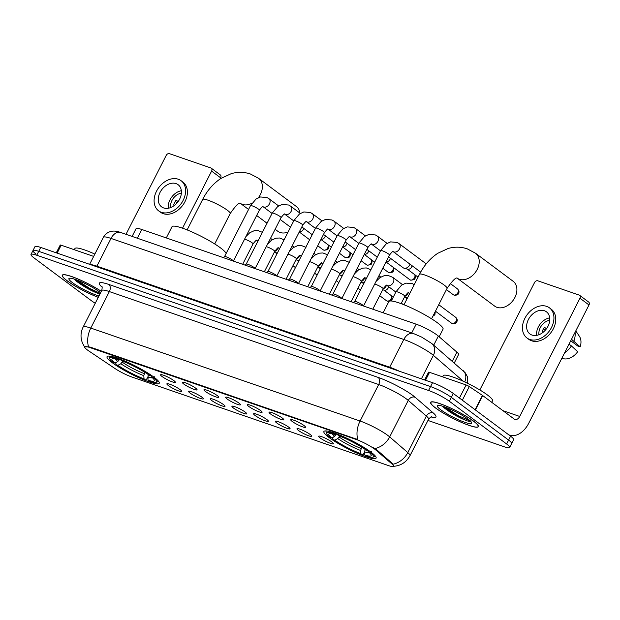 <?xml version="1.0" encoding="UTF-8"?>
<svg xmlns="http://www.w3.org/2000/svg" width="620" height="620" viewBox="0 0 620 620"><rect width="100%" height="100%" fill="white"/><g stroke="black" fill="none" stroke-linecap="round" stroke-linejoin="round"><path stroke-width="0.93" d="M329.251 437.65A29.295 4.534 -153 0 0 357.453 453.36A29.295 4.534 -153 0 0 376.1 458.11A29.295 4.534 -153 0 0 370.745 451.972A29.295 4.534 -153 0 0 342.542 436.271A29.295 4.534 -153 0 0 323.896 431.512A29.295 4.534 -153 0 0 329.251 437.65M112.391 362.801A29.295 4.534 -153 0 0 140.593 378.51A29.295 4.534 -153 0 0 159.239 383.261A29.295 4.534 -153 0 0 153.884 377.123A29.295 4.534 -153 0 0 125.682 361.421A29.295 4.534 -153 0 0 107.035 356.663A29.295 4.534 -153 0 0 112.391 362.801M180.125 389.624A8.293 1.286 27 0 1 181.66 391.236A8.293 1.286 27 0 1 176.692 390.158A8.293 1.286 27 0 1 168.384 385.57A8.293 1.286 27 0 1 166.951 383.741A8.293 1.286 27 0 1 172.476 385.33A8.293 1.286 27 0 1 180.125 389.624M201.81 397.11A8.293 1.286 27 0 1 203.352 398.722A8.293 1.286 27 0 1 198.385 397.645A8.293 1.286 27 0 1 190.069 393.057A8.293 1.286 27 0 1 188.643 391.228A8.293 1.286 27 0 1 194.168 392.809A8.293 1.286 27 0 1 201.81 397.11M223.495 404.596A8.293 1.286 27 0 1 225.037 406.209A8.293 1.286 27 0 1 220.069 405.131A8.293 1.286 27 0 1 211.753 400.543A8.293 1.286 27 0 1 210.327 398.714A8.293 1.286 27 0 1 215.853 400.295A8.293 1.286 27 0 1 223.495 404.596M245.179 412.075A8.293 1.286 27 0 1 246.721 413.695A8.293 1.286 27 0 1 241.754 412.618A8.293 1.286 27 0 1 233.438 408.022A8.293 1.286 27 0 1 232.012 406.201A8.293 1.286 27 0 1 237.537 407.782A8.293 1.286 27 0 1 245.179 412.075M266.871 419.562A8.293 1.286 27 0 1 268.406 421.174A8.293 1.286 27 0 1 263.438 420.096A8.293 1.286 27 0 1 255.122 415.509A8.293 1.286 27 0 1 253.696 413.68A8.293 1.286 27 0 1 259.222 415.268A8.293 1.286 27 0 1 266.871 419.562M288.556 427.048A8.293 1.286 27 0 1 290.09 428.66A8.293 1.286 27 0 1 285.123 427.583A8.293 1.286 27 0 1 276.815 422.995A8.293 1.286 27 0 1 275.381 421.166A8.293 1.286 27 0 1 280.906 422.755A8.293 1.286 27 0 1 288.556 427.048M310.24 434.535A8.293 1.286 27 0 1 311.775 436.147A8.293 1.286 27 0 1 306.807 435.07A8.293 1.286 27 0 1 298.499 430.482A8.293 1.286 27 0 1 297.073 428.653A8.293 1.286 27 0 1 302.599 430.233A8.293 1.286 27 0 1 310.24 434.535M331.925 442.021A8.293 1.286 27 0 1 333.467 443.633A8.293 1.286 27 0 1 328.499 442.556A8.293 1.286 27 0 1 320.183 437.968A8.293 1.286 27 0 1 318.757 436.139A8.293 1.286 27 0 1 324.283 437.72A8.293 1.286 27 0 1 331.925 442.021M173.848 380.603A8.293 1.286 27 0 1 175.39 382.215A8.293 1.286 27 0 1 170.423 381.137A8.293 1.286 27 0 1 162.107 376.549A8.293 1.286 27 0 1 160.681 374.72A8.293 1.286 27 0 1 166.207 376.301A8.293 1.286 27 0 1 173.848 380.603M195.533 388.081A8.293 1.286 27 0 1 197.075 389.701A8.293 1.286 27 0 1 192.107 388.624A8.293 1.286 27 0 1 183.791 384.028A8.293 1.286 27 0 1 182.365 382.207A8.293 1.286 27 0 1 187.891 383.788A8.293 1.286 27 0 1 195.533 388.081M217.225 395.568A8.293 1.286 27 0 1 218.759 397.18A8.293 1.286 27 0 1 213.792 396.103A8.293 1.286 27 0 1 205.476 391.514A8.293 1.286 27 0 1 204.05 389.685A8.293 1.286 27 0 1 209.576 391.274A8.293 1.286 27 0 1 217.225 395.568M238.909 403.054A8.293 1.286 27 0 1 240.444 404.666A8.293 1.286 27 0 1 235.476 403.589A8.293 1.286 27 0 1 227.168 399.001A8.293 1.286 27 0 1 225.734 397.172A8.293 1.286 27 0 1 231.26 398.761A8.293 1.286 27 0 1 238.909 403.054M260.594 410.541A8.293 1.286 27 0 1 262.128 412.153A8.293 1.286 27 0 1 257.161 411.075A8.293 1.286 27 0 1 248.853 406.488A8.293 1.286 27 0 1 247.419 404.659A8.293 1.286 27 0 1 252.952 406.239A8.293 1.286 27 0 1 260.594 410.541M282.278 418.027A8.293 1.286 27 0 1 283.821 419.639A8.293 1.286 27 0 1 278.853 418.562A8.293 1.286 27 0 1 270.537 413.974A8.293 1.286 27 0 1 269.111 412.145A8.293 1.286 27 0 1 274.637 413.726A8.293 1.286 27 0 1 282.278 418.027M303.963 425.506A8.293 1.286 27 0 1 305.505 427.126A8.293 1.286 27 0 1 300.537 426.041A8.293 1.286 27 0 1 292.221 421.453A8.293 1.286 27 0 1 290.796 419.632A8.293 1.286 27 0 1 296.321 421.213A8.293 1.286 27 0 1 303.963 425.506M88.931 351.044A14.927 2.309 27 0 1 87.358 349.936A14.927 2.309 27 0 1 84.63 346.812A14.927 2.309 27 0 1 89.791 347.518L355.973 439.386A14.927 2.309 27 0 1 375.929 450.104L392.197 464.171A14.927 2.309 27 0 1 393.669 466.302A14.927 2.309 27 0 1 388.507 465.597L131.99 377.053A14.927 2.309 27 0 1 114.855 368.451L88.931 351.044M132.114 236.422L136.051 228.687A16.585 2.565 27 0 1 141.779 229.478L416.175 324.183A16.585 2.565 27 0 1 438.348 336.087L456.932 352.16A16.585 2.565 27 0 1 458.575 354.524L454.289 362.948M101.339 291.299A26.807 4.146 -153 0 0 76.764 278.473A26.807 4.146 -153 0 0 62.264 275.21A26.807 4.146 -153 0 0 67.162 280.829A26.807 4.146 -153 0 0 98.255 297.368M435.511 407.96A26.807 4.146 -153 0 0 461.319 422.336A26.807 4.146 -153 0 0 478.384 426.684A26.807 4.146 -153 0 0 473.486 421.065A26.807 4.146 -153 0 0 447.679 406.697A26.807 4.146 -153 0 0 430.613 402.349A26.807 4.146 -153 0 0 435.511 407.96M84.645 346.781L90.032 347.037L357.825 439.603A19.344 12.811 -71 0 1 360.096 421.026A22.111 3.418 27 0 1 387.81 435.418A22.111 3.418 27 0 1 389.67 436.899L407.789 452.577A22.111 3.418 27 0 1 409.975 455.731L428.567 419.236A22.111 3.418 -153 0 0 426.382 416.082L408.262 400.404A22.111 3.418 -153 0 0 406.402 398.931A22.111 3.418 -153 0 0 378.696 384.532L109.376 291.578A22.111 3.418 -153 0 0 101.734 290.532C102.292 287.835 102.308 286.463 101.773 286.417M427.955 420.445L503.913 446.664A16.585 2.565 -153 0 0 509.648 447.446L511.632 443.556A16.585 2.565 -153 0 0 508.601 440.084L451.337 397.374A16.585 2.565 -153 0 0 430.551 386.578L38.719 251.34A16.585 2.565 -153 0 0 32.984 250.55A16.585 2.565 -153 0 0 36.014 254.029M373.558 447.772L376.286 449.399L393.219 464.186A19.344 16.19 -49.1 0 0 407.789 452.577L426.382 416.082A5.526 4.627 130.9 0 1 433.24 412.936A27.636 4.278 27 0 1 431.086 416.966M509.648 447.446A16.585 2.565 -153 0 0 506.618 443.974L449.353 401.272A16.585 2.565 -153 0 0 428.567 390.476L36.735 255.231A16.585 2.565 -153 0 0 31 254.448A16.585 2.565 -153 0 0 34.03 257.92L91.295 300.63A16.585 2.565 -153 0 0 95.248 303.273M40.703 247.442A16.585 2.565 -153 0 0 34.968 246.659L32.984 250.55A16.585 2.565 -153 0 1 38.719 251.34L430.551 386.578A16.585 2.565 -153 0 1 451.337 397.374L508.601 440.084A16.585 2.565 -153 0 1 511.632 443.556L513.616 439.665A16.585 2.565 -153 0 0 510.578 436.193L453.321 393.483A16.585 2.565 -153 0 0 432.535 382.687L40.703 247.442L36.735 255.231M101.316 291.346A26.528 4.107 -153 0 0 76.934 278.597A26.528 4.107 -153 0 0 62.511 275.334A26.528 4.107 -153 0 0 67.363 280.891A26.528 4.107 -153 0 0 98.278 297.321M94.844 254.092A27.636 4.278 -153 0 0 74.912 248.558L74.315 249.736M74.168 279.047L75.88 280.767C82.879 286.184 90.435 290.486 98.549 293.663L99.959 294.012M98.704 291.284L95.116 288.943M100.626 292.702A19.344 2.991 -153 0 0 99.851 292.105A19.344 2.991 -153 0 0 82.545 282.325A19.344 2.991 -153 0 0 69.339 278.287A19.344 2.991 -153 0 0 72.447 282.65A19.344 2.991 -153 0 0 98.968 295.965M100.277 293.384L89.753 288.447L76.733 279.915M98.549 293.663L89.358 289.214L74.625 279.186M93.666 256.409L61.171 245.195L57.133 253.115M211.606 171.089A2.767 2.023 -53.3 0 0 211.304 168.198L220.348 174.941A2.767 2.023 126.7 0 1 220.65 177.832L211.606 171.089L182.52 228.183M220.046 179.017L220.65 177.832M211.304 168.198A2.767 2.023 -53.3 0 0 210.893 167.981L169.4 153.659A2.767 2.023 -53.3 0 0 166.199 155.418L126 234.313M56.265 252.821L60.218 245.063A2.767 0.426 27 0 1 61.171 245.195M176.041 183.605A13.818 10.129 -53.3 0 0 160.828 191.022A13.818 10.129 -53.3 0 0 161.58 206.847A13.818 10.129 -53.3 0 0 163.641 207.933A13.818 10.129 -53.3 0 0 178.855 200.516A13.818 10.129 -53.3 0 0 178.103 184.69A13.818 10.129 -53.3 0 0 176.041 183.605M181.35 190.72A13.818 10.129 -53.3 0 0 168.284 208.235M178.118 201.616L176.158 200.159A11.052 8.107 126.7 0 0 173.678 205.026L174.321 205.499M181.381 193.161A11.052 8.107 -53.3 0 0 170.632 207.576M158.604 210.831L160.417 212.179A18.794 13.78 -53.3 0 0 163.223 213.66A18.794 13.78 -53.3 0 0 183.908 203.569A18.794 13.78 -53.3 0 0 182.885 182.048L181.079 180.699A18.794 13.78 -53.3 0 0 178.273 179.226A18.794 13.78 -53.3 0 0 157.589 189.309A18.794 13.78 -53.3 0 0 158.604 210.831A18.794 13.78 -53.3 0 0 161.417 212.311A18.794 13.78 -53.3 0 0 182.102 202.221A18.794 13.78 -53.3 0 0 181.079 180.699M175.212 201.531L177.08 202.918M473.285 421.003A26.528 4.107 -153 0 0 447.749 406.774A26.528 4.107 -153 0 0 430.861 402.473A26.528 4.107 -153 0 0 435.705 408.03A26.528 4.107 -153 0 0 461.249 422.259A26.528 4.107 -153 0 0 478.136 426.56A26.528 4.107 -153 0 0 473.285 421.003M491.738 402.303L492.512 400.791A27.636 4.278 -153 0 0 487.46 394.994A27.636 4.278 -153 0 0 460.854 380.176A27.636 4.278 -153 0 0 443.261 375.697L442.664 376.867M442.517 406.178L444.23 407.898C451.228 413.323 458.785 417.624 466.899 420.802C469.813 421.6 471.177 421.53 470.991 420.593M467.054 418.423L463.458 416.082M440.797 409.789A19.344 2.991 -153 0 0 460.707 420.709A19.344 2.991 -153 0 0 471.735 422.77A19.344 2.991 -153 0 0 468.201 419.244A19.344 2.991 -153 0 0 450.895 409.456A19.344 2.991 -153 0 0 437.689 405.426A19.344 2.991 -153 0 0 440.797 409.789M470.286 420.957L458.103 415.578L445.082 407.053M466.899 420.802L457.707 416.353L442.975 406.325M275.133 229.276L277.814 231.276A15.477 11.346 -53.3 0 0 280.124 232.492A15.477 11.346 -53.3 0 0 288.052 232.051M299.933 213.117A15.477 11.346 -53.3 0 0 296.313 206.46L258.641 178.366A15.477 11.346 126.7 0 1 258.385 197.695M120.776 359.383L120.823 360.003A26.311 4.069 -153 0 1 150.156 375.24L148.141 374.953L147.963 380.238A23.769 3.674 -153 0 0 154.31 380.106A23.769 3.674 -153 0 0 151.358 376.859L153.171 377.487L154.458 376.782M147.715 377.107L146.545 379.409L145.444 379.928A26.311 4.069 -153 0 1 116.111 364.692L117.924 365.32A23.769 3.674 -153 0 0 144.049 378.89L143.793 375.658L144.871 372.333M122.775 361.251L120.838 363.731L117.924 365.32M226.145 253.456A30.403 4.704 -153 0 0 220.612 247.969A30.403 4.704 -153 0 0 191.347 231.671A30.403 4.704 -153 0 0 171.996 226.734L166.292 237.933M147.963 380.238L149.358 381.277A26.311 4.069 -153 0 0 156 382.331L157.457 381.874A27.42 4.239 -153 0 0 158.061 381.44A27.42 4.239 -153 0 0 158.077 380.75M116.111 364.692L115.824 363.452L116.436 362.235M150.156 375.24L150.745 374.914M156 382.331A26.311 4.069 -153 0 0 153.171 377.487M148.343 374.612A23.769 3.674 -153 0 0 122.218 361.042L120.823 360.003M144.049 378.89L145.444 379.928M151.358 376.859L150.931 375.038M109.748 356.128A27.42 4.239 -153 0 0 109.205 356.547A27.42 4.239 -153 0 0 109.205 357.291L109.694 358.732A26.311 4.069 -153 0 0 113.096 362.444L114.909 363.072L117.823 361.483L119.769 359.003M116.8 357.221L116.909 358.647A26.311 4.069 -153 0 0 109.694 358.732M116.909 358.647L118.304 359.693A23.769 3.674 -153 0 0 112.483 358.794A23.769 3.674 -153 0 0 114.909 363.072M119.769 358.996L118.304 359.693M496.984 307.342A15.477 11.346 -53.3 0 0 514.019 299.034A15.477 11.346 -53.3 0 0 513.174 281.31L475.501 253.216A15.477 11.346 126.7 0 1 476.346 270.94A15.477 11.346 126.7 0 1 459.311 279.248A15.477 11.346 126.7 0 1 457.157 278.147L494.675 306.125A15.477 11.346 -53.3 0 0 496.984 307.342M365.188 449.446L364.568 451.856L364.824 455.088A23.769 3.674 -153 0 0 371.171 454.956A23.769 3.674 -153 0 0 368.218 451.709L370.031 452.337L371.318 451.631M364.576 451.957L363.405 454.259L362.305 454.778A26.311 4.069 -153 0 1 332.971 439.541L334.785 440.169A23.769 3.674 -153 0 0 360.91 453.739L360.654 450.5L361.731 447.183M339.636 436.1L337.699 438.58L334.785 440.169M439.154 336.784L443.029 329.189A30.403 4.704 -153 0 0 437.472 322.819A30.403 4.704 -153 0 0 408.208 306.52A30.403 4.704 -153 0 0 388.856 301.584L383.152 312.782M364.824 455.088L366.219 456.126A26.311 4.069 -153 0 0 372.86 457.18L374.317 456.723A27.42 4.239 -153 0 0 374.922 456.289A27.42 4.239 -153 0 0 374.937 455.599M332.971 439.541L332.684 438.293L333.297 437.085M367.606 449.764L367.017 450.089A26.311 4.069 -153 0 0 337.683 434.853L337.637 434.232M372.86 457.18A26.311 4.069 -153 0 0 370.031 452.337M367.017 450.089L365.203 449.461A23.769 3.674 -153 0 0 339.078 435.891L337.683 434.853M360.91 453.739L362.305 454.778M368.218 451.709L367.792 449.887M326.608 430.978A27.42 4.239 -153 0 0 326.066 431.396A27.42 4.239 -153 0 0 326.066 432.14L326.554 433.582A26.311 4.069 -153 0 0 329.956 437.294L331.77 437.921L334.684 436.333L336.629 433.853L335.164 434.535A23.769 3.674 -153 0 0 329.344 433.643A23.769 3.674 -153 0 0 331.77 437.921M333.661 432.07L333.769 433.496A26.311 4.069 -153 0 0 326.554 433.582M333.769 433.496L335.164 434.535M224.533 256.618A4.976 0.767 27 0 1 224.572 256.572A4.976 0.767 27 0 1 227.865 257.502A4.976 0.767 27 0 1 232.485 260.098A4.976 0.767 27 0 1 233.415 261.074A4.976 0.767 27 0 1 233.407 261.097M303.661 228.307A3.596 2.635 126.7 0 1 303.257 229.47A3.596 2.635 126.7 0 1 299.336 231.818M246.218 264.104A4.976 0.767 27 0 1 246.256 264.058A4.976 0.767 27 0 1 249.55 264.988A4.976 0.767 27 0 1 254.177 267.577A4.976 0.767 27 0 1 255.099 268.561A4.976 0.767 27 0 1 255.099 268.584L281.062 217.628A4.976 0.767 27 0 0 280.155 216.589A4.976 0.767 27 0 0 274.149 213.427A4.976 0.767 27 0 0 272.203 213.117L246.233 264.081M325.345 235.794A3.596 2.635 126.7 0 1 324.942 236.956A3.596 2.635 126.7 0 1 321.021 239.304M267.902 271.591A4.976 0.767 27 0 1 267.949 271.545A4.976 0.767 27 0 1 271.242 272.474A4.976 0.767 27 0 1 275.861 275.063A4.976 0.767 27 0 1 276.784 276.047A4.976 0.767 27 0 1 276.784 276.071L302.754 225.114A4.976 0.767 27 0 0 301.839 224.076A4.976 0.767 27 0 0 295.833 220.914A4.976 0.767 27 0 0 293.888 220.596L267.918 271.56M347.029 243.272A3.596 2.635 126.7 0 1 346.627 244.435A3.596 2.635 126.7 0 1 342.705 246.791M289.594 279.078A4.976 0.767 27 0 1 289.633 279.031A4.976 0.767 27 0 1 292.927 279.953A4.976 0.767 27 0 1 297.546 282.55A4.976 0.767 27 0 1 298.468 283.534A4.976 0.767 27 0 1 298.468 283.557L298.468 283.534M368.714 250.759A3.596 2.635 126.7 0 1 368.311 251.922A3.596 2.635 126.7 0 1 364.397 254.27M311.279 286.564A4.976 0.767 27 0 1 311.317 286.51A4.976 0.767 27 0 1 314.611 287.44A4.976 0.767 27 0 1 319.23 290.036A4.976 0.767 27 0 1 320.153 291.02A4.976 0.767 27 0 1 320.153 291.036L346.123 240.087A4.976 0.767 27 0 0 345.216 239.041A4.976 0.767 27 0 0 339.202 235.887A4.976 0.767 27 0 0 337.257 235.569L311.294 286.533M390.406 258.246A3.596 2.635 126.7 0 1 390.003 259.408A3.596 2.635 126.7 0 1 386.082 261.756M332.963 294.043A4.976 0.767 27 0 1 333.002 293.996A4.976 0.767 27 0 1 336.296 294.926A4.976 0.767 27 0 1 340.915 297.522A4.976 0.767 27 0 1 341.845 298.499A4.976 0.767 27 0 1 341.837 298.522L367.807 247.574A4.976 0.767 27 0 0 366.901 246.528A4.976 0.767 27 0 0 360.894 243.373A4.976 0.767 27 0 0 358.941 243.056L332.979 294.019M409.998 264.167A4.976 3.65 126.7 0 1 409.65 264.98A4.976 3.65 126.7 0 1 404.054 268.197A4.976 3.65 126.7 0 1 403.899 268.142A4.976 3.65 126.7 0 1 403.155 267.755L388.57 256.874M412.091 265.732A3.596 2.635 126.7 0 1 411.688 266.894A3.596 2.635 126.7 0 1 407.642 269.212A3.596 2.635 126.7 0 1 407.526 269.181M354.648 301.529A4.976 0.767 27 0 1 354.687 301.483A4.976 0.767 27 0 1 357.98 302.413A4.976 0.767 27 0 1 362.607 305.001A4.976 0.767 27 0 1 363.529 305.986A4.976 0.767 27 0 1 363.529 306.009L389.492 255.053A4.976 0.767 27 0 0 388.585 254.014A4.976 0.767 27 0 0 382.579 250.852A4.976 0.767 27 0 0 380.634 250.542L354.663 301.506M278.062 247.907A4.976 3.65 126.7 0 1 277.783 248.535A4.976 3.65 126.7 0 1 274.675 251.519M277.582 252.588A3.596 2.635 126.7 0 1 275.776 252.766A3.596 2.635 126.7 0 1 275.66 252.728M299.747 255.394A4.976 3.65 126.7 0 1 299.468 256.021A4.976 3.65 126.7 0 1 296.36 258.997M299.274 260.075A3.596 2.635 126.7 0 1 297.461 260.245A3.596 2.635 126.7 0 1 297.352 260.214M321.431 262.88A4.976 3.65 126.7 0 1 321.152 263.5A4.976 3.65 126.7 0 1 318.045 266.484M320.959 267.561A3.596 2.635 126.7 0 1 319.145 267.731A3.596 2.635 126.7 0 1 319.037 267.701M343.116 270.367A4.976 3.65 126.7 0 1 342.844 270.987A4.976 3.65 126.7 0 1 339.729 273.97M342.643 275.048A3.596 2.635 126.7 0 1 340.829 275.218A3.596 2.635 126.7 0 1 340.721 275.179M364.808 277.853A4.976 3.65 126.7 0 1 364.529 278.473A4.976 3.65 126.7 0 1 361.421 281.457M364.328 282.534A3.596 2.635 126.7 0 1 362.522 282.704A3.596 2.635 126.7 0 1 362.406 282.666M386.493 285.332A4.976 3.65 126.7 0 1 386.214 285.96A4.976 3.65 126.7 0 1 383.106 288.943M388.655 286.704A3.596 2.635 126.7 0 1 388.252 287.866A3.596 2.635 126.7 0 1 384.206 290.183A3.596 2.635 126.7 0 1 384.09 290.152M408.177 292.818A4.976 3.65 126.7 0 1 407.898 293.446A4.976 3.65 126.7 0 1 404.79 296.422M407.681 297.507A3.596 2.635 126.7 0 1 405.891 297.67A3.596 2.635 126.7 0 1 405.782 297.639M459.451 398.055L466.124 384.966L429.521 372.333L425.483 380.254M508.741 434.814A22.111 14.647 109 0 0 509.485 435.108A22.111 14.647 109 0 0 528.759 423.204L589 304.963L579.956 298.22L519.715 416.454A5.526 3.658 -71 0 1 514.894 419.438A5.526 3.658 -71 0 1 514.22 419.074L482.709 395.576L475.385 409.944M579.956 298.22A2.767 2.023 -53.3 0 0 579.654 295.329L588.698 302.072A2.767 2.023 126.7 0 1 589 304.963M579.654 295.329A2.767 2.023 -53.3 0 0 579.243 295.112L537.749 280.79A2.767 2.023 -53.3 0 0 534.548 282.55L479.826 389.957M424.615 379.952L428.56 372.202A2.767 0.426 27 0 1 429.521 372.333M466.124 384.966A2.767 0.426 27 0 1 469.293 386.554L482.422 395.366A2.767 0.426 27 0 1 482.709 395.576M544.391 310.736A13.818 10.129 -53.3 0 0 529.178 318.153A13.818 10.129 -53.3 0 0 529.929 333.978A13.818 10.129 -53.3 0 0 531.991 335.063A13.818 10.129 -53.3 0 0 547.204 327.654A13.818 10.129 -53.3 0 0 546.452 311.829A13.818 10.129 -53.3 0 0 544.391 310.736M549.692 317.858A13.818 10.129 -53.3 0 0 536.633 335.366M546.46 328.755L544.507 327.29A11.052 8.107 126.7 0 0 542.027 332.157L542.671 332.638M549.731 320.292A11.052 8.107 -53.3 0 0 538.982 334.707M526.954 337.97L528.767 339.318A18.794 13.78 -53.3 0 0 531.572 340.791A18.794 13.78 -53.3 0 0 552.257 330.708A18.794 13.78 -53.3 0 0 551.234 309.186L549.429 307.838A18.794 13.78 -53.3 0 0 546.623 306.358A18.794 13.78 -53.3 0 0 525.938 316.448A18.794 13.78 -53.3 0 0 526.954 337.97A18.794 13.78 -53.3 0 0 529.759 339.442A18.794 13.78 -53.3 0 0 550.452 329.36A18.794 13.78 -53.3 0 0 549.429 307.838M564.657 352.733A18.244 13.369 -53.3 0 0 571.423 345.929L577.677 351.711A14.368 10.532 -53.3 0 1 564.564 358.918L561.921 358.12M569.036 344.147L571.423 345.929M570.749 340.791L577.755 346.014L580.157 346.844L571.516 339.279M573.895 341.062A18.244 13.369 -53.3 0 0 575.066 332.32M580.157 346.844A14.368 10.532 -53.3 0 0 579.375 336.265L575.786 330.902M543.562 328.67L545.429 330.057M392.197 464.171L392.553 463.466M375.929 450.104L376.286 449.399M355.973 439.386L356.213 438.914M89.791 347.518L90.032 347.037M137.33 238.22L141.779 229.478M452.313 361.235L456.932 352.16M433.721 345.162L438.348 336.087M411.719 332.925L416.175 324.183M102.099 287.161A27.636 4.278 27 0 1 108.841 284.464L378.161 377.417A5.526 3.658 -71 0 1 378.696 384.532L360.096 421.026L90.784 328.073A19.344 12.811 109 0 0 88.513 346.65M378.161 377.417A27.636 4.278 27 0 1 412.796 395.413A27.636 4.278 27 0 1 415.121 397.265L433.24 412.936M374.992 448.539A19.344 16.19 -49.1 0 0 389.67 436.899L408.262 400.404A5.526 4.627 130.9 0 1 415.121 397.265M84.777 347.347L82.297 342.767L81.36 339.435C80.585 335.102 81.174 330.971 83.142 327.027A22.111 3.418 27 0 1 90.784 328.073L109.376 291.578A5.526 3.658 -71 0 0 108.841 284.464M428.567 390.476L432.535 382.687M449.353 401.272L453.321 393.483M506.618 443.974L510.578 436.193M463.427 381.331L433.38 355.353A22.111 3.418 -153 0 0 431.528 353.873A22.111 3.418 -153 0 0 403.814 339.473L111.011 238.413A22.111 3.418 -153 0 0 103.37 237.367C104.889 234.515 107.19 232.601 110.267 231.632L111.677 231.291C113.995 230.787 116.986 231.175 120.644 232.461L413.447 333.521A11.052 7.324 -71 0 0 403.814 339.473L389.685 367.211A22.111 3.418 27 0 1 399.45 371.264M96.526 266.716A2.767 1.829 109 0 0 96.883 266.151L111.011 238.413A11.052 7.324 -71 0 1 120.644 232.461M421.406 378.851L433.38 355.353A11.052 9.254 -49.1 0 0 431.853 343.55L465.264 372.814L467.302 376.503L467.534 383.284M90.551 264.647A22.111 3.418 27 0 1 96.883 266.151L389.685 367.211A2.767 1.829 109 0 1 389.329 367.776M464.69 381.92A11.052 9.254 -49.1 0 0 462.993 370.473M75.315 279.419A22.111 3.418 -153 0 0 79.422 281.984M443.664 406.55A22.111 3.418 -153 0 0 447.772 409.123M187.132 229.904L202.647 199.454A15.477 2.395 27 0 1 207.995 200.183A15.477 2.395 27 0 1 227.393 210.265A15.477 2.395 27 0 1 230.222 213.505C235.623 205.747 239.026 202.345 240.452 203.283M251.945 203.236A15.477 11.346 126.7 0 1 242.451 204.399A15.477 11.346 126.7 0 1 240.297 203.298L248.566 209.459M148.141 374.953A20.452 3.162 -153 0 0 151.078 375.65M122.295 362.212A20.452 3.162 -153 0 0 144.227 373.604M147.707 377.007A21.258 3.286 -153 0 0 152.466 377.812M120.838 363.731A21.258 3.286 -153 0 0 143.793 375.658M115.428 358.941A21.258 3.286 -153 0 0 117.823 361.483M118.73 359.492A20.452 3.162 -153 0 0 119.28 359.957M403.992 304.753L419.507 274.303A15.477 2.395 27 0 1 424.855 275.032A15.477 2.395 27 0 1 444.253 285.115A15.477 2.395 27 0 1 447.082 288.354C452.476 280.596 455.886 277.194 457.312 278.132M365.002 449.802A20.452 3.162 -153 0 0 367.939 450.5M339.156 437.054A20.452 3.162 -153 0 0 361.088 448.454M364.568 451.856A21.258 3.286 -153 0 0 369.326 452.662M337.699 438.58A21.258 3.286 -153 0 0 360.654 450.5M332.289 433.791A21.258 3.286 -153 0 0 334.684 436.333M335.591 434.341A20.452 3.162 -153 0 0 336.141 434.806M323.632 250.046A3.596 2.635 126.7 0 1 323.097 249.767L324.074 250.279A3.596 2.379 -71 0 1 323.632 250.046A3.596 2.635 126.7 0 0 327.221 248.636A3.596 2.635 126.7 0 0 327.988 244.729M224.549 256.595L250.511 205.631A4.976 0.767 27 0 1 252.464 205.949A4.976 0.767 27 0 1 258.47 209.103A4.976 0.767 27 0 1 259.377 210.149C261.818 207.072 263.019 205.902 262.973 206.638L272.048 213.419M250.511 205.631L256.083 199.004L260.501 196.974L266.972 197.532L268.91 198.663A4.976 3.65 126.7 0 1 269.181 204.36A4.976 3.65 126.7 0 1 263.702 207.034A4.976 3.65 126.7 0 1 263.485 206.948A4.976 3.65 126.7 0 1 262.958 206.638M345.317 257.533A3.596 2.635 126.7 0 1 344.782 257.254L345.759 257.765A3.596 2.379 -71 0 1 345.317 257.533A3.596 2.635 126.7 0 0 348.905 256.122A3.596 2.635 126.7 0 0 349.672 252.208M272.203 213.117L277.768 206.491L282.185 204.46L288.656 205.019L290.594 206.15A4.976 3.65 126.7 0 1 290.865 211.846A4.976 3.65 126.7 0 1 285.386 214.512A4.976 3.65 126.7 0 1 285.169 214.427A4.976 3.65 126.7 0 1 284.642 214.125L284.642 214.125C284.704 213.388 283.51 214.551 281.062 217.628M367.001 265.019A3.596 2.635 126.7 0 1 366.466 264.732L367.443 265.252A3.596 2.379 -71 0 1 367.001 265.019A3.596 2.635 126.7 0 0 370.59 263.601A3.596 2.635 126.7 0 0 371.357 259.695M293.888 220.596L299.452 213.978L303.87 211.947L310.341 212.505L312.279 213.637A4.976 3.65 126.7 0 1 312.55 219.333A4.976 3.65 126.7 0 1 307.071 221.999A4.976 3.65 126.7 0 1 306.853 221.913A4.976 3.65 126.7 0 1 306.334 221.611A4.976 3.65 126.7 0 1 306.327 221.611L306.342 221.611C306.388 220.867 305.195 222.037 302.754 225.114M388.686 272.505A3.596 2.635 126.7 0 1 388.151 272.219L389.128 272.738A3.596 2.379 -71 0 1 388.686 272.505A3.596 2.635 126.7 0 0 392.274 271.087A3.596 2.635 126.7 0 0 393.049 267.181M288.261 280.031L289.633 279.031L315.572 228.083A4.976 0.767 27 0 1 317.517 228.4A4.976 0.767 27 0 1 323.531 231.554A4.976 0.767 27 0 1 324.438 232.601C326.88 229.524 328.081 228.354 328.026 229.098A4.976 3.65 126.7 0 1 328.019 229.09L337.102 235.871M315.572 228.083L321.137 221.456L325.554 219.434L332.033 219.984L333.963 221.115A4.976 3.65 126.7 0 1 334.234 226.819A4.976 3.65 126.7 0 1 328.763 229.485A4.976 3.65 126.7 0 1 328.546 229.4A4.976 3.65 126.7 0 1 328.019 229.098M410.378 279.992A3.596 2.635 126.7 0 1 409.836 279.705L410.812 280.224A3.596 2.379 -71 0 1 410.378 279.992A3.596 2.635 126.7 0 0 413.966 278.574A3.596 2.635 126.7 0 0 414.733 274.668M337.257 235.569L342.829 228.943L347.247 226.912L353.718 227.47L355.647 228.602A4.976 3.65 126.7 0 1 355.919 234.298A4.976 3.65 126.7 0 1 350.447 236.972A4.976 3.65 126.7 0 1 350.23 236.887A4.976 3.65 126.7 0 1 349.703 236.577L349.703 236.577C349.765 235.84 348.564 237.011 346.123 240.087M358.941 243.056L364.513 236.429L368.931 234.399L375.402 234.957L377.34 236.088A4.976 3.65 126.7 0 1 377.603 241.785A4.976 3.65 126.7 0 1 372.132 244.458A4.976 3.65 126.7 0 1 371.915 244.373A4.976 3.65 126.7 0 1 371.388 244.063L371.403 244.063C371.45 243.327 370.249 244.497 367.807 247.574M453.747 294.957A3.596 2.635 126.7 0 1 453.212 294.678L454.189 295.19A3.596 2.379 -71 0 1 453.747 294.957A3.596 2.635 126.7 0 0 457.7 293.028A3.596 2.635 126.7 0 0 457.506 288.912L450.19 283.456M380.634 250.542L386.198 243.916L390.615 241.885L397.087 242.443L399.024 243.575A4.976 3.65 126.7 0 1 399.296 249.271A4.976 3.65 126.7 0 1 393.816 251.937A4.976 3.65 126.7 0 1 393.599 251.852A4.976 3.65 126.7 0 1 393.072 251.549L393.072 251.549C393.134 250.813 391.941 251.976 389.492 255.053M244.544 239.274A4.976 0.767 27 0 1 246.14 239.684A4.976 0.767 27 0 1 252.154 242.846A4.976 0.767 27 0 1 253.061 243.885L242.66 264.291M258.036 240.917A4.976 3.65 126.7 0 1 257.385 240.769A4.976 3.65 126.7 0 1 257.168 240.684A4.976 3.65 126.7 0 1 256.641 240.382L256.657 240.382C256.703 239.646 255.502 240.808 253.061 243.885M266.228 246.752A4.976 0.767 27 0 1 267.825 247.171A4.976 0.767 27 0 1 273.839 250.333A4.976 0.767 27 0 1 274.745 251.371L264.353 271.777M279.721 248.403A4.976 3.65 126.7 0 1 279.07 248.256A4.976 3.65 126.7 0 1 278.853 248.171A4.976 3.65 126.7 0 1 278.326 247.868L278.326 247.868C278.388 247.124 277.187 248.294 274.745 251.371M287.913 254.239A4.976 0.767 27 0 1 289.517 254.657A4.976 0.767 27 0 1 295.523 257.812A4.976 0.767 27 0 1 296.43 258.858L286.037 279.263M301.405 255.89A4.976 3.65 126.7 0 1 300.754 255.742A4.976 3.65 126.7 0 1 300.537 255.657A4.976 3.65 126.7 0 1 300.01 255.347L300.026 255.347C300.072 254.611 298.871 255.781 296.43 258.858M309.597 261.725A4.976 0.767 27 0 1 311.201 262.144A4.976 0.767 27 0 1 317.208 265.298A4.976 0.767 27 0 1 318.122 266.344L307.721 286.75M323.09 263.376A4.976 3.65 126.7 0 1 322.439 263.229A4.976 3.65 126.7 0 1 322.222 263.144A4.976 3.65 126.7 0 1 321.695 262.834L321.71 262.834C321.757 262.097 320.563 263.267 318.122 266.344M386.942 300.964A3.596 2.635 126.7 0 1 386.399 300.677L387.376 301.196A3.596 2.379 -71 0 1 386.942 300.964A3.596 2.635 126.7 0 0 390.522 299.545A3.596 2.635 126.7 0 0 391.298 295.639M331.281 269.212A4.976 0.767 27 0 1 332.886 269.623A4.976 0.767 27 0 1 338.892 272.785A4.976 0.767 27 0 1 339.806 273.831L329.406 294.229M344.774 270.855A4.976 3.65 126.7 0 1 344.123 270.715A4.976 3.65 126.7 0 1 343.906 270.63A4.976 3.65 126.7 0 1 343.387 270.32A4.976 3.65 126.7 0 1 343.379 270.32L343.387 270.32C343.441 269.584 342.248 270.754 339.806 273.831M352.966 276.698A4.976 0.767 27 0 1 354.57 277.109A4.976 0.767 27 0 1 360.584 280.271A4.976 0.767 27 0 1 361.491 281.31L351.091 301.715M366.466 278.341A4.976 3.65 126.7 0 1 365.815 278.194A4.976 3.65 126.7 0 1 365.599 278.109A4.976 3.65 126.7 0 1 365.072 277.806L365.079 277.806C365.134 277.07 363.932 278.233 361.491 281.31M374.658 284.177A4.976 0.767 27 0 1 376.255 284.596A4.976 0.767 27 0 1 382.269 287.757A4.976 0.767 27 0 1 383.175 288.796L372.783 309.202M402.434 284.572L392.7 277.318A4.976 3.65 126.7 0 1 392.971 283.014A4.976 3.65 126.7 0 1 387.5 285.68A4.976 3.65 126.7 0 1 387.283 285.595A4.976 3.65 126.7 0 1 386.756 285.293L386.772 285.293C386.818 284.549 385.617 285.719 383.175 288.796M434.907 312.255A3.596 2.635 126.7 0 1 433.566 314.882M451.996 323.415A3.596 2.635 126.7 0 1 451.461 323.136L452.437 323.648A3.596 2.379 -71 0 1 451.996 323.415A3.596 2.635 126.7 0 0 455.948 321.493A3.596 2.635 126.7 0 0 455.754 317.378L438.759 304.699M391.298 300.995L395.994 291.764A4.976 0.767 27 0 1 397.947 292.082A4.976 0.767 27 0 1 403.953 295.236A4.976 0.767 27 0 1 404.86 296.283L401.109 303.645M409.82 293.306A4.976 3.65 126.7 0 1 409.185 293.167A4.976 3.65 126.7 0 1 408.968 293.082A4.976 3.65 126.7 0 1 408.44 292.772L408.456 292.772C408.503 292.036 407.301 293.206 404.86 296.283M519.715 416.454L502.96 410.673M475.098 409.727L482.422 395.366M469.293 386.554L462.334 400.21M393.01 466.341C400.559 465.953 406.216 462.411 409.975 455.731M31 254.448L32.984 250.55M83.142 327.027L101.734 290.532M428.567 419.236C430.42 417.198 431.52 416.377 431.877 416.779M413.447 333.521L421.701 337.11L431.853 343.55M103.37 237.367L89.629 264.337M62.775 274.807L62.511 275.334M431.125 401.938L430.861 402.473M478.407 426.033L478.136 426.56M202.647 199.454C207.196 190.526 213.288 183.52 220.906 178.444L231.229 173.662C237.716 171.786 244.102 171.895 250.387 173.988L258.641 178.366M158.286 380.99L158.061 381.44M109.43 356.097L109.205 356.547M256.657 215.496L267.042 223.239M214.706 243.954L230.222 213.505M419.507 274.303C424.057 265.376 430.148 258.37 437.767 253.293L448.082 248.512C454.576 246.636 460.962 246.745 467.248 248.837L475.501 253.216M375.147 455.839L374.922 456.289M326.291 430.946L326.066 431.396M431.567 318.804L447.082 288.354M224.572 256.572L223.2 257.579M268.91 198.663L278.636 205.925M233.415 261.074L259.377 210.149M280.139 219.449L290.524 227.199M323.097 249.767L317.727 245.768M309.636 239.731L299.251 231.981M328.251 244.923L328.786 246.287L328.22 248.899L327.531 249.659L324.074 250.279M246.256 264.058L244.885 265.058M290.594 206.15L300.328 213.404M284.642 214.125L293.733 220.898M301.824 226.935L312.209 234.685M344.782 257.254L339.419 253.247M331.328 247.217L320.935 239.467M349.936 252.41L350.471 253.774L349.905 256.385L349.215 257.145L345.759 257.765M267.949 271.545L266.569 272.544M312.279 213.637L322.012 220.891M306.334 221.611L315.417 228.385M323.508 234.422L333.893 242.164M366.466 264.732L361.103 260.733M353.012 254.696L342.628 246.954M371.628 259.896L372.155 261.26L371.589 263.864L370.899 264.624L367.443 265.252M333.963 221.115L343.697 228.377M298.476 283.557L324.438 232.601M345.193 241.909L355.586 249.651M388.151 272.219L382.788 268.22M374.697 262.183L364.312 254.44M393.312 267.375L393.847 268.739L393.281 271.351L392.584 272.11L389.128 272.738M311.317 286.51L309.946 287.517M355.647 228.602L365.382 235.863M349.703 236.577L358.786 243.358M366.885 249.395L377.27 257.137M409.836 279.705L385.997 261.927M414.997 274.862L415.532 276.226L414.966 278.837L414.276 279.597L410.812 280.224M333.002 293.996L331.63 294.996M377.34 236.088L387.066 243.35M407.642 269.212L404.054 268.197M371.388 244.063L380.478 250.844M418.058 277.148L407.286 269.111M354.687 301.483L353.315 302.483M399.024 243.575L426.227 263.864M393.072 251.549L420.67 272.126M453.212 294.678L446.439 289.625M457.506 288.912C458.885 290.439 459.319 291.741 458.8 292.818C458.312 293.469 458.769 295.36 454.189 295.19M262.586 232.407L257.912 230.508L254.177 230.718L249.767 232.748L245.908 236.584M270.522 238.32L272.32 239.661M275.776 252.766L274.257 252.332M256.641 240.382L257.85 241.281M295.438 267.592L292.935 265.724M276.962 253.812L275.42 252.658M278.341 247.868L279.535 248.767M284.27 239.894L279.597 237.995L275.869 238.204L271.452 240.235L267.592 244.063M292.206 245.807L294.004 247.147M297.461 260.245L295.942 259.819M317.13 275.079L314.619 273.211M298.646 261.299L297.104 260.144M299.995 255.339L301.219 256.254M305.962 247.372L301.289 245.481L297.553 245.69L293.136 247.713L289.284 251.549M313.89 253.293L315.688 254.634M319.145 267.731L317.626 267.305M338.815 282.565L336.303 280.697M320.331 268.786L318.788 267.631M327.647 254.859L322.974 252.968L319.238 253.169L314.821 255.2L310.969 259.036M335.583 260.78L337.381 262.121M340.829 275.218L339.318 274.784M321.695 262.834L322.904 263.74M360.499 290.051L357.988 288.184M342.023 276.272L340.473 275.117M349.331 262.345L344.658 260.454L340.923 260.656L336.505 262.686L332.653 266.522M357.267 268.266L359.065 269.607M362.522 282.704L361.003 282.271M343.372 270.312L344.588 271.219M386.399 300.677L379.68 295.663M363.708 283.751L362.158 282.604M391.561 295.841L391.995 298.825L390.228 300.979M389.027 301.359L387.376 301.196M371.016 269.832L366.343 267.933L362.607 268.142L358.197 270.173L354.338 274.009M378.952 275.745L380.75 277.086M384.206 290.183L382.687 289.757M365.072 277.806L366.281 278.706M402.985 304.358L401.365 303.149M393.274 297.112L383.85 290.083M386.74 285.278L395.847 292.067M392.7 277.318L388.027 275.42L384.299 275.629L379.882 277.659L376.022 281.488M405.891 297.67L404.372 297.244M407.069 298.716L405.534 297.569M435.286 311.511L434.899 314.782L432.876 316.231M414.393 284.797L412.455 283.666L405.984 283.115L401.566 285.138L395.994 291.764M408.44 292.772L409.642 293.671M451.461 323.136L435.449 311.194M455.754 317.378C457.134 318.897 457.568 320.199 457.049 321.284C456.56 321.935 457.018 323.818 452.437 323.648M509.485 435.108L508.826 434.884"/></g></svg>
